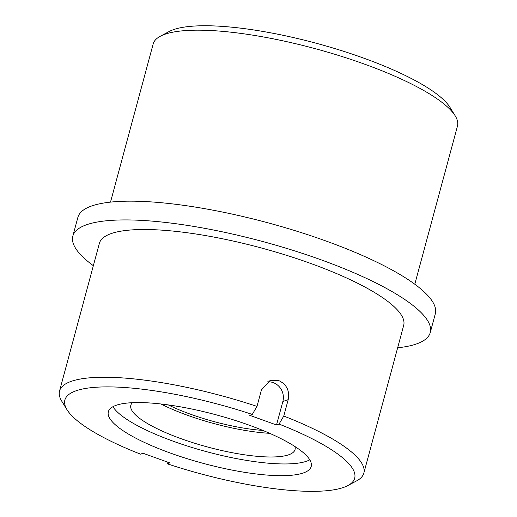 <?xml version="1.0" encoding="UTF-8"?>
<svg xmlns="http://www.w3.org/2000/svg" width="517" height="517" viewBox="0 0 517 517"><rect width="100%" height="100%" fill="white"/><g stroke="black" fill="none" stroke-linecap="round" stroke-linejoin="round"><path stroke-width="0.78" d="M160.27 36.274L169.078 31.556A150.085 35.873 15.1 0 1 363.386 58.014A150.085 35.873 15.1 0 1 449.964 107.349L455.206 115.853A157.588 37.663 -164.9 0 0 364.298 64.056A157.588 37.663 -164.9 0 0 160.27 36.274A157.588 37.663 -164.9 0 0 153.174 43.964L110.502 202.121M414.796 284.227L457.474 126.07A157.588 37.663 -164.9 0 0 455.206 115.853M262.836 430.422A77.046 18.412 15.1 0 1 190.437 414.188A77.046 18.412 15.1 0 1 168.296 404.914M269.661 433.317A85.046 20.325 15.1 0 1 187.445 415.254A85.046 20.325 15.1 0 1 160.936 403.984M294.981 446.552A85.046 20.325 15.1 0 1 295.052 449.551A85.046 20.325 15.1 0 1 181.118 438.707A85.046 20.325 15.1 0 1 130.833 405.238A85.046 20.325 15.1 0 1 132.404 402.685M309.78 459.813A105.061 25.113 15.1 0 1 173.628 441.369A105.061 25.113 15.1 0 1 112.939 406.698M170.461 453.092A105.061 25.113 15.1 0 1 108.344 411.752A105.061 25.113 15.1 0 1 249.091 425.142A105.061 25.113 15.1 0 1 311.208 466.489A105.061 25.113 15.1 0 1 170.461 453.092M59.526 391.033A157.588 37.663 15.1 0 1 256.988 406.394L252.27 414.427A150.085 35.873 -164.9 0 0 67.036 409.748L61.794 401.244A157.588 37.663 15.1 0 1 59.526 391.033L99.393 243.294A157.588 37.663 15.1 0 1 310.51 263.386A157.588 37.663 15.1 0 1 403.687 325.4L363.826 473.139A157.588 37.663 15.1 0 1 356.73 480.823L347.922 485.541A150.085 35.873 -164.9 0 0 279.051 424.082L283.768 416.043A157.588 37.663 15.1 0 1 363.826 473.139M256.988 406.394L261.421 389.973L269.952 380.602L278.876 380.635C286.689 384.422 289.798 390.749 288.202 399.628L283.768 416.043M93.344 265.699A185.105 44.242 15.1 0 1 72.826 236.127A185.105 44.242 15.1 0 1 320.811 259.721A185.105 44.242 15.1 0 1 430.254 332.567A185.105 44.242 15.1 0 1 397.644 347.805M72.826 236.127L77.886 217.366A185.105 44.242 15.1 0 1 325.872 240.961A185.105 44.242 15.1 0 1 435.314 313.806L430.254 332.567M166.991 461.894L167.288 463.807A150.085 35.873 -164.9 0 0 347.922 485.541M252.27 414.427L249.743 415.325L276.524 424.98L279.051 424.082M67.036 409.748A150.085 35.873 -164.9 0 0 140.508 454.152L143.035 453.254L169.815 462.909L167.288 463.807M288.202 399.628L282.851 401.528L276.524 424.98M282.851 401.528A15.006 13.772 70.4 0 0 273.26 382.632A15.006 13.772 70.4 0 0 267.283 381.908"/></g></svg>

